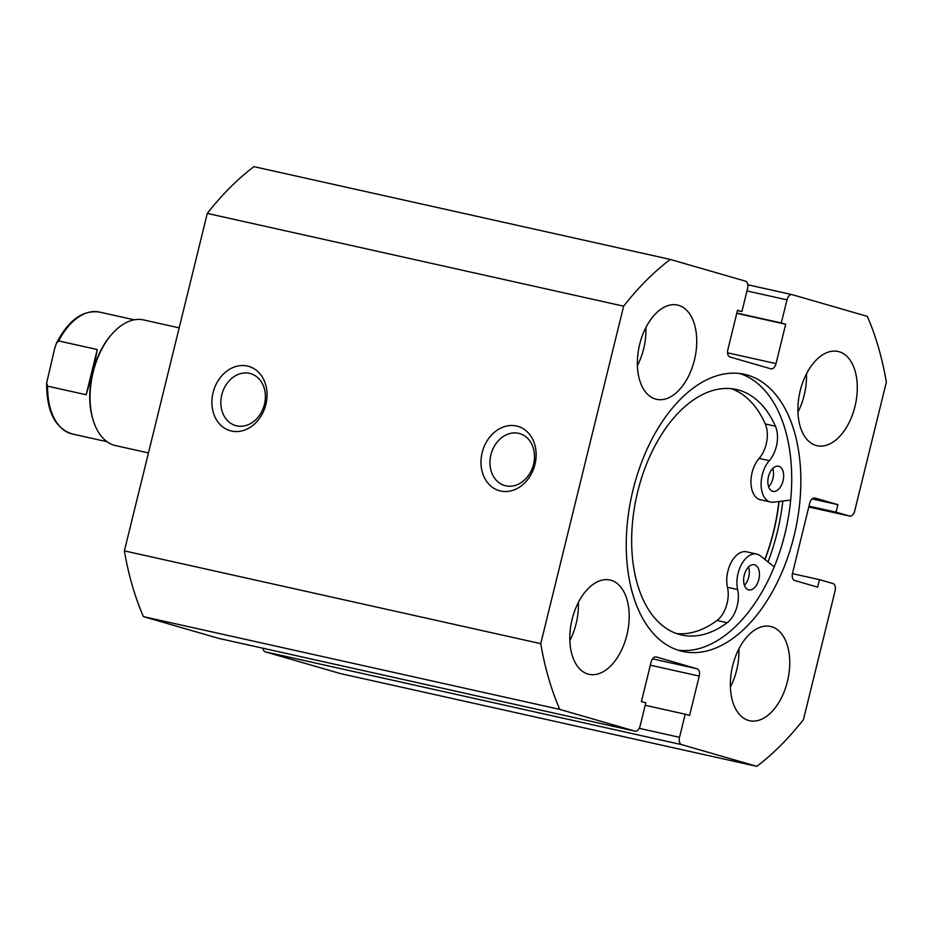 <?xml version="1.0" encoding="UTF-8"?>
<svg xmlns="http://www.w3.org/2000/svg" width="933" height="933" viewBox="0 0 933 933"><rect width="100%" height="100%" fill="white"/><g stroke="black" fill="none" stroke-linecap="round" stroke-linejoin="round"><path stroke-width="1.4" d="M778.892 501.511A141.641 83.457 -77.4 0 1 764.827 559.403M265.87 404.432A33.483 27.034 106.1 0 1 231.477 431.046A33.483 27.034 106.1 0 1 213.062 392.665A33.483 27.034 106.1 0 1 247.443 366.051A33.483 27.034 106.1 0 1 265.87 404.432M221.786 394.846A27.045 21.832 -73.9 0 0 235.606 425.576A27.045 21.832 -73.9 0 0 264.436 404.351A27.045 21.832 -73.9 0 0 250.627 373.62A27.045 21.832 -73.9 0 0 221.786 394.846M534.971 464.389A33.483 27.034 106.1 0 1 500.589 491.015A33.483 27.034 106.1 0 1 482.163 452.633A33.483 27.034 106.1 0 1 516.555 426.008A33.483 27.034 106.1 0 1 534.971 464.389M490.898 454.814A27.045 21.832 -73.9 0 0 504.706 485.545A27.045 21.832 -73.9 0 0 533.548 464.319A27.045 21.832 -73.9 0 0 519.728 433.588A27.045 21.832 -73.9 0 0 490.898 454.814M747.391 375.089A141.968 83.643 102.6 0 0 744.429 374.331A141.968 83.643 102.6 0 0 632.492 492.158A141.968 83.643 102.6 0 0 679.702 650.698A141.968 83.643 102.6 0 0 682.676 651.456A141.968 83.643 102.6 0 0 794.613 533.618A141.968 83.643 102.6 0 0 747.391 375.089M816.083 445.473A48.283 28.445 102.6 0 0 817.086 445.729A48.283 28.445 102.6 0 0 855.164 405.657A48.283 28.445 102.6 0 0 839.105 351.729A48.283 28.445 102.6 0 0 838.091 351.473A48.283 28.445 102.6 0 0 800.024 391.557A48.283 28.445 102.6 0 0 816.083 445.473M797.948 412.048A48.283 28.445 102.6 0 0 806.462 373.853M748.534 720.463A48.283 28.445 102.6 0 0 749.549 720.719A48.283 28.445 102.6 0 0 787.627 680.635A48.283 28.445 102.6 0 0 771.568 626.719A48.283 28.445 102.6 0 0 770.553 626.451A48.283 28.445 102.6 0 0 732.475 666.535A48.283 28.445 102.6 0 0 748.534 720.463M730.411 687.026A48.283 28.445 102.6 0 0 738.913 648.832M655.537 399.067A48.283 28.445 102.6 0 0 656.54 399.324A48.283 28.445 102.6 0 0 694.619 359.24A48.283 28.445 102.6 0 0 678.559 305.324A48.283 28.445 102.6 0 0 677.545 305.068A48.283 28.445 102.6 0 0 639.478 345.14A48.283 28.445 102.6 0 0 655.537 399.067M637.402 365.631A48.283 28.445 102.6 0 0 645.916 327.436M587.988 674.046A48.283 28.445 102.6 0 0 589.003 674.302A48.283 28.445 102.6 0 0 627.081 634.23A48.283 28.445 102.6 0 0 611.022 580.303A48.283 28.445 102.6 0 0 610.007 580.046A48.283 28.445 102.6 0 0 571.929 620.13A48.283 28.445 102.6 0 0 587.988 674.046M569.865 640.621A48.283 28.445 102.6 0 0 578.378 602.426M737.443 310.584L741.898 311.575L747.578 288.46A6.438 3.79 102.6 0 0 745.455 281.148L670.291 259.421A289.72 170.704 102.6 0 0 623.641 306.176L540.743 643.653A289.72 170.704 102.6 0 0 559.765 709.395L634.93 731.122A6.438 3.79 102.6 0 0 635.07 731.157A6.438 3.79 102.6 0 0 640.12 725.932L645.799 702.806L641.414 701.546L651.094 662.173A6.438 3.79 -77.4 0 1 656.144 656.937A6.438 3.79 -77.4 0 1 656.272 656.972L656.004 656.914M652.575 658.85L697.138 668.786L656.272 656.972M697.138 668.786A6.438 3.79 -77.4 0 1 699.249 676.087L650.348 665.194M639.198 728.335L679.527 737.327L685.207 714.2L689.58 715.459L699.249 676.087M679.527 737.327A6.438 3.79 102.6 0 0 681.638 744.627L756.803 766.355A289.72 170.704 102.6 0 0 803.453 719.6L835.082 590.857A6.438 3.79 102.6 0 0 832.971 583.557L819.466 579.65L817.623 587.149L794.636 580.501A6.438 3.79 -77.4 0 1 792.525 573.2L809.716 503.202A6.438 3.79 -77.4 0 1 814.766 497.977A6.438 3.79 -77.4 0 1 814.894 498.012L814.626 497.954M849.543 516.054A6.438 3.79 102.6 0 0 849.683 516.089L808.783 506.981L849.543 516.054L836.038 512.159L837.881 504.66L814.894 498.012M849.683 516.089A6.438 3.79 102.6 0 0 854.733 510.864L886.35 382.122A289.72 170.704 102.6 0 0 867.328 316.38L792.164 294.653A6.438 3.79 102.6 0 0 792.024 294.618A6.438 3.79 102.6 0 0 786.974 299.843L746.96 290.933M727.553 352.814L776.011 363.613L785.679 324.241L781.294 322.97L786.974 299.843M776.011 363.613A6.438 3.79 -77.4 0 1 770.961 368.838A6.438 3.79 -77.4 0 1 770.821 368.803L729.956 356.989A6.438 3.79 -77.4 0 1 727.845 349.688L737.513 310.316L741.898 311.575M670.291 259.421L253.939 166.645A289.72 170.704 102.6 0 0 207.289 213.4L124.392 550.878A289.72 170.704 102.6 0 0 143.414 616.62L218.579 638.347L634.93 731.122M681.638 744.627L265.287 651.852L340.452 673.579L756.803 766.355M265.287 651.852A6.438 3.79 -77.4 0 1 262.943 648.237M143.414 616.62L559.765 709.395M207.289 213.4L623.641 306.176M540.743 643.653L124.392 550.878M645.193 705.278L685.207 714.2M736.837 313.068L781.294 322.97M736.767 313.336L785.679 324.241M792.432 573.632L819.466 579.65M812.072 498.898L837.881 504.66M808.993 506.129L836.038 512.159M764.99 559.532A141.968 83.643 102.6 0 0 779.09 501.488M768.011 561.923A148.079 87.247 102.6 0 0 782.799 501.044M678.151 650.219A141.968 83.643 102.6 0 0 786.053 529.046A141.968 83.643 102.6 0 0 739.811 373.527M148.452 452.925L115.634 445.612A64.377 37.938 -77.4 0 1 93.055 419.757L92.635 418.311A62.453 36.795 -77.4 0 1 92.729 372.197A62.453 36.795 -77.4 0 1 111.225 334.889L112.228 333.757A64.377 37.938 -77.4 0 1 143.647 319.937L179.171 327.856M93.055 419.757A64.377 37.938 -77.4 0 1 93.148 372.22A64.377 37.938 -77.4 0 1 112.228 333.757M134.224 319.809L99.563 312.089A62.453 36.795 102.6 0 0 58.686 340.942L97.277 349.537L92.729 372.197L86.174 394.764L47.583 386.157A62.453 36.795 102.6 0 0 72.389 433.997C55.129 428.445 46.557 411.453 46.65 383.02L47.583 386.157M58.686 340.942L56.423 343.286L54.697 348.452L46.65 383.02M97.277 349.537L86.174 394.764M772.711 468.506A12.875 7.592 -77.4 0 1 768.64 486.804M778.822 466.29A12.875 7.592 -77.4 0 1 783.102 480.67A12.875 7.592 -77.4 0 1 772.956 491.353A12.875 7.592 -77.4 0 1 772.687 491.283A12.875 7.592 -77.4 0 1 768.407 476.903A12.875 7.592 -77.4 0 1 778.554 466.22A12.875 7.592 -77.4 0 1 778.822 466.29M748.511 567.042A12.875 7.592 -77.4 0 1 744.429 585.341M754.622 564.815A12.875 7.592 -77.4 0 1 758.902 579.195A12.875 7.592 -77.4 0 1 748.744 589.889A12.875 7.592 -77.4 0 1 748.476 589.819A12.875 7.592 -77.4 0 1 744.196 575.439A12.875 7.592 -77.4 0 1 754.354 564.745A12.875 7.592 -77.4 0 1 754.622 564.815M790.659 500.1L773.469 502.176A23.826 14.03 -77.4 0 1 770.576 502.036A23.826 14.03 -77.4 0 1 770.075 501.907A23.826 14.03 -77.4 0 1 761.118 484.81A23.826 14.03 -77.4 0 1 769.305 460.657A23.826 14.03 102.6 0 0 775.44 426.229A125.768 74.104 102.6 0 0 738.983 390.157A125.768 74.104 102.6 0 0 736.347 389.481A125.768 74.104 102.6 0 0 637.181 493.884A125.768 74.104 102.6 0 0 679.002 634.335A125.768 74.104 102.6 0 0 681.638 635.011A125.768 74.104 102.6 0 0 727.169 622.731A23.826 14.03 102.6 0 0 737.641 589.563A23.826 14.03 -77.4 0 1 741.42 564.547A23.826 14.03 -77.4 0 1 756.733 554.062A23.826 14.03 -77.4 0 1 760.302 555.8L774.238 566.867M770.576 502.036L760.418 499.773A23.826 14.03 -77.4 0 1 759.917 499.645A23.826 14.03 -77.4 0 1 750.96 482.548A23.826 14.03 -77.4 0 1 759.147 458.395A23.826 14.03 102.6 0 0 765.282 423.967A125.768 74.104 102.6 0 0 731.204 388.653M676.635 633.577A125.768 74.104 102.6 0 0 717.01 620.468A23.826 14.03 102.6 0 0 727.483 587.3A23.826 14.03 -77.4 0 1 731.262 562.284A23.826 14.03 -77.4 0 1 746.575 551.8L756.733 554.062M747.8 284.775L791.895 294.595M775.44 426.229L765.282 423.967M737.641 589.563L727.483 587.3M727.169 622.731L717.01 620.468M769.305 460.657L759.147 458.395M747.8 284.763L792.024 294.618M218.719 638.382L635.07 731.157M107.062 441.717L72.389 433.997M56.423 343.286C68.436 320.112 82.815 309.721 99.563 312.089"/></g></svg>

